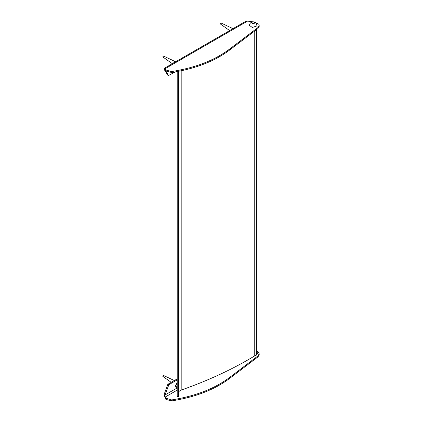 <?xml version="1.0" encoding="UTF-8"?>
<svg xmlns="http://www.w3.org/2000/svg" width="422" height="422" viewBox="0 0 422 422"><rect width="100%" height="100%" fill="white"/><g stroke="black" fill="none" stroke-linecap="round" stroke-linejoin="round"><path stroke-width="0.63" d="M256.629 350.988L258.855 352.665L259.198 353.826L257.979 355.915L229.31 377.685C214.381 388.799 195.164 396.211 171.67 399.924L165.704 398.178L165.113 397.091L164.949 395.018L168.89 384.674L177.214 379.869M171.2 399.892L171.2 400.874L171.67 400.9L171.67 399.924M171.2 400.874L166.036 399.381L166.036 398.405M165.704 398.178L166.036 399.381M165.704 399.154L165.113 398.067L165.113 397.091L177.214 390.107M168.89 384.674L168.046 384.184L167.629 384.716L168.473 385.207M168.046 384.184L177.214 378.893M165.113 398.067L164.1 394.528L167.629 384.716M164.1 394.528L164.949 395.018L177.018 388.045M259.198 353.826L259.198 354.802L257.979 356.891L229.31 378.661C214.381 389.775 195.164 397.186 171.67 400.9M254.682 22.092L258.855 24.281L259.198 26.417L257.979 28.506L229.31 50.281C214.381 61.39 195.164 68.802 171.67 72.515L166.036 70.996L165.113 69.683L168.473 75.517L175.162 71.951M171.2 72.489L171.2 71.513L171.67 71.54L171.67 72.515M171.2 71.513L166.036 70.02L166.036 70.996M165.704 70.769L165.704 69.794L166.036 70.02M165.704 69.794L165.113 68.707L165.113 69.683M164.237 68.359L245.857 21.237L247.572 21.1L165.113 68.707L164.237 68.359L164.1 69.292L167.629 75.032L168.89 75.57M164.1 69.292L164.949 69.783M247.572 21.1L252.72 21.817M259.198 25.441L257.979 27.53L229.31 49.3C214.381 60.415 195.164 67.826 171.67 71.54M253.764 21.828C255.553 22.129 256.587 23.331 256.871 25.441L256.75 25.979L252.282 27.483L249.56 25.441C249.629 23.126 251.032 21.923 253.764 21.828L253.622 21.865C255.342 22.762 255.073 23.352 252.81 23.648C251.09 22.751 251.364 22.155 253.622 21.865M177.214 71.582L177.214 396.443L178.406 396.458L178.569 392.697C178.68 391.574 179.55 390.703 181.191 390.086C208.331 380.554 232.854 369.15 254.751 355.862C256.138 354.981 256.755 353.952 256.597 352.766M178.406 71.355L178.406 396.458M256.629 351.542L257.473 353.008L255.906 354.913M256.629 352.396L257.23 353.335M256.629 351.742L257.272 353.008L256.117 354.649M221.086 23.263C220.775 22.741 220.463 22.925 220.147 23.806L229.658 30.59M232.976 28.675L231.9 28.633L230.866 29.893M163.741 56.369C163.425 55.852 163.114 56.031 162.802 56.912L172.308 63.701M175.631 61.781L174.55 61.744L173.516 62.999M177.214 387.206L176.744 387.116L176.744 385.866L177.214 385.956M176.744 387.116L177.214 386.842M163.741 375.786C163.425 375.269 163.114 375.448 162.802 376.329L171.211 382.358M177.214 382.242L175.468 386.035L176.306 387.728M177.214 382.543L175.657 386.141L176.401 387.786L177.214 388.103M257.979 356.891L257.979 355.915M229.31 378.661L229.31 377.685M257.979 27.53L257.979 28.506M229.31 49.3L229.31 50.281M254.751 30.959L254.751 355.862M181.191 70.79L181.191 390.086M178.569 71.323L178.569 392.697M257.452 353.256L256.223 355.234L254.935 355.746M168.557 75.601L167.713 75.116M256.629 29.535L256.629 353.151M257.473 353.008L257.473 353.499L254.524 355.999M232.722 28.527L220.933 22.946M175.373 61.638L163.588 56.057M174.328 380.56L163.588 375.474"/></g></svg>

